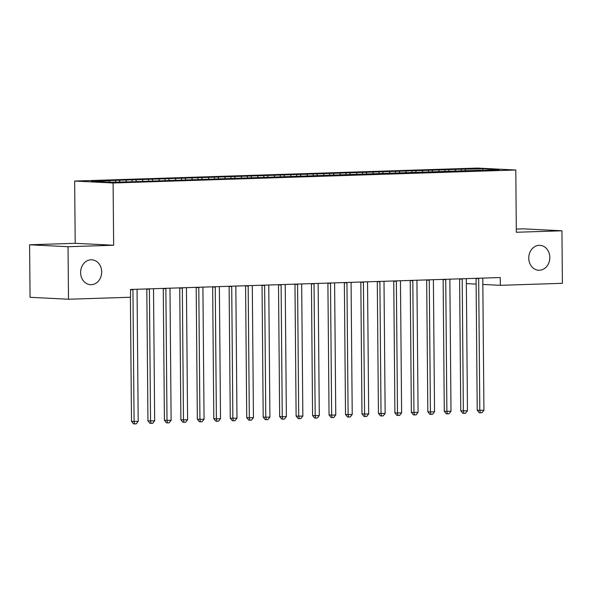 <?xml version="1.0" encoding="UTF-8"?>
<svg xmlns="http://www.w3.org/2000/svg" width="592" height="592" viewBox="0 0 592 592"><rect width="100%" height="100%" fill="white"/><g stroke="black" fill="none" stroke-linecap="round" stroke-linejoin="round"><path stroke-width="0.89" d="M101.691 271.906A12.462 10.53 -87.1 0 1 90.532 284.685A12.462 10.53 -87.1 0 1 80.616 272.579A12.462 10.53 -87.1 0 1 91.782 259.799A12.462 10.53 -87.1 0 1 101.691 271.906M549.82 257.453A12.462 10.53 -87.1 0 1 538.661 270.241A12.462 10.53 -87.1 0 1 528.752 258.134A12.462 10.53 -87.1 0 1 539.911 245.347A12.462 10.53 -87.1 0 1 549.82 257.453M29.6 244.777L68.043 246.716L113.649 245.243L75.206 243.312L29.6 244.777L30.059 297.31L68.502 299.241L130.566 297.243L130.499 289.458L500.262 277.537L500.336 285.322L562.4 283.316L561.941 230.791L523.498 228.86L516.313 229.089M75.206 243.312L74.659 181.056L477.352 168.076L515.795 170.008L113.102 182.995L74.659 181.056M482.754 170.148L483.139 168.816L461.346 169.216L138.661 179.613L105.739 180.678L109.424 180.863L110.112 182.166M483.139 168.816L499.137 169.623L480.867 170.511M109.424 180.863L91.316 181.448L107.315 182.255L129.115 181.855L481.03 170.207M119.303 180.545L119.991 181.848M125.889 180.331L126.629 181.729M135.768 180.012L136.449 181.315M142.354 179.805L143.086 181.196M152.225 179.487L152.914 180.782M158.811 179.272L159.551 180.671M168.69 178.954L169.379 180.249M175.276 178.74L176.016 180.138M185.155 178.421L185.844 179.724M191.741 178.207L192.481 179.605M201.62 177.889L202.309 179.191M208.206 177.681L208.939 179.073M218.078 177.363L218.766 178.658M224.664 177.149L225.404 178.547M234.543 176.83L235.231 178.125M241.129 176.616L241.869 178.014M251.008 176.298L251.696 177.6M257.594 176.083L258.334 177.482M267.473 175.765L268.161 177.067M274.059 175.558L274.792 176.956M283.938 175.239L284.619 176.534M290.517 175.025L291.257 176.423M300.396 174.707L301.084 176.009M306.982 174.492L307.722 175.891M316.861 174.174L317.549 175.476M323.447 173.967L324.187 175.358M333.326 173.648L334.014 174.943M339.912 173.434L340.652 174.832M349.791 173.116L350.471 174.411M356.377 172.901L357.109 174.3M366.248 172.583L366.936 173.885M372.834 172.368L373.574 173.767M382.713 172.05L383.401 173.352M389.299 171.843L390.039 173.234M399.178 171.525L399.866 172.82M405.764 171.31L406.504 172.709M415.643 170.992L416.331 172.287M422.229 170.777L422.962 172.176M432.108 170.459L432.789 171.761M438.687 170.244L439.427 171.643M448.566 169.926L449.254 171.229M455.152 169.719L455.892 171.118M465.031 169.401L465.719 170.696M68.043 246.716L68.502 299.241M515.795 170.008L516.335 232.264L561.941 230.791M113.649 245.243L113.102 182.995M466.355 283.612L476.116 284.101M482.835 284.441L500.336 285.322M461.346 169.216L461.36 171.14M444.881 169.741L444.895 171.673M428.416 170.274L428.43 172.205M411.951 170.807L411.973 172.738M395.493 171.34L395.508 173.264M379.028 171.865L379.043 173.796M362.563 172.398L362.578 174.329M346.098 172.931L346.113 174.862M329.633 173.456L329.655 175.387M313.175 173.989L313.19 175.92M296.71 174.522L296.725 176.453M280.245 175.054L280.26 176.978M263.78 175.58L263.803 177.511M247.323 176.113L247.338 178.044M230.858 176.645L230.873 178.577M214.393 177.178L214.408 179.102M197.928 177.704L197.95 179.635M181.463 178.236L181.485 180.168M165.005 178.769L165.02 180.701M148.54 179.295L148.555 181.226M132.075 179.827L132.09 181.759M115.61 180.36L115.625 181.988M478.669 278.625L476.072 278.492L477.219 410.197L479.816 410.33L478.669 278.625A1.946 1.643 92.9 0 0 478.632 278.233M483.93 410.197L481.94 412.728L480.29 412.779L479.816 410.33L483.93 410.197L482.783 278.492A1.946 1.643 92.9 0 1 482.813 278.099M480.29 412.779L479.254 412.728L477.219 410.197M462.204 279.158L459.607 279.024L460.754 410.73L463.351 410.863L462.204 279.158A1.946 1.643 92.9 0 0 462.167 278.765M467.465 410.73L465.475 413.26L463.832 413.312L463.351 410.863L467.465 410.73L466.318 279.024A1.946 1.643 92.9 0 1 466.348 278.632M463.832 413.312L462.789 413.26L460.754 410.73M445.739 279.683L443.142 279.557L444.289 411.262L446.886 411.388L445.739 279.683A1.946 1.643 92.9 0 0 445.702 279.298M451 411.255L449.01 413.786L447.367 413.838L446.886 411.388L451 411.255L449.853 279.557A1.946 1.643 92.9 0 1 449.883 279.165M447.367 413.838L446.324 413.786L444.289 411.262M429.274 280.216L426.677 280.09L427.831 411.788L430.428 411.921L429.274 280.216A1.946 1.643 92.9 0 0 429.237 279.831M434.543 411.788L432.552 414.319L430.902 414.37L430.428 411.921L434.543 411.788L433.388 280.083A1.946 1.643 92.9 0 1 433.418 279.69M430.902 414.37L429.866 414.319L427.831 411.788M412.809 280.749L410.212 280.615L411.366 412.321L413.963 412.454L412.809 280.749A1.946 1.643 92.9 0 0 412.772 280.356M418.078 412.321L416.087 414.851L414.437 414.903L413.963 412.454L418.078 412.321L416.931 280.615A1.946 1.643 92.9 0 1 416.96 280.223M414.437 414.903L413.401 414.851L411.366 412.321M396.351 281.281L393.754 281.148L394.901 412.853L397.498 412.987L396.351 281.281A1.946 1.643 92.9 0 0 396.314 280.889M401.613 412.853L399.622 415.377L397.979 415.436L397.498 412.987L401.613 412.853L400.466 281.148A1.946 1.643 92.9 0 1 400.495 280.756M397.979 415.436L396.936 415.384L394.901 412.853M379.886 281.807L377.289 281.681L378.436 413.386L381.033 413.512L379.886 281.807A1.946 1.643 92.9 0 0 379.849 281.422M385.148 413.379L383.157 415.91L381.514 415.961L381.033 413.512L385.148 413.379L384.001 281.674A1.946 1.643 92.9 0 1 384.03 281.289M381.514 415.961L380.471 415.91L378.436 413.386M363.421 282.34L360.824 282.206L361.971 413.912L364.568 414.045L363.421 282.34A1.946 1.643 92.9 0 0 363.384 281.955M368.69 413.912L366.692 416.442L365.049 416.494L364.568 414.045L368.69 413.912L367.536 282.206A1.946 1.643 92.9 0 1 367.565 281.814M365.049 416.494L364.013 416.442L361.971 413.912M346.956 282.872L344.359 282.739L345.513 414.444L348.111 414.578L346.956 282.872A1.946 1.643 92.9 0 0 346.919 282.48M352.225 414.444L350.235 416.975L348.584 417.027L348.111 414.578L352.225 414.444L351.078 282.739A1.946 1.643 92.9 0 1 351.108 282.347M348.584 417.027L347.548 416.975L345.513 414.444M330.499 283.405L327.901 283.272L329.048 414.977L331.646 415.103L330.499 283.405A1.946 1.643 92.9 0 0 330.462 283.013M335.76 414.97L333.77 417.501L332.119 417.552L331.646 415.103L335.76 414.97L334.613 283.272A1.946 1.643 92.9 0 1 334.643 282.88M332.119 417.552L331.083 417.501L329.048 414.977M314.034 283.931L311.436 283.805L312.583 415.503L315.181 415.636L314.034 283.931A1.946 1.643 92.9 0 0 313.997 283.546M319.295 415.503L317.305 418.033L315.662 418.085L315.181 415.636L319.295 415.503L318.148 283.797A1.946 1.643 92.9 0 1 318.178 283.413M315.662 418.085L314.618 418.033L312.583 415.503M297.569 284.463L294.971 284.33L296.118 416.035L298.716 416.169L297.569 284.463A1.946 1.643 92.9 0 0 297.532 284.071M302.838 416.035L300.84 418.566L299.197 418.618L298.716 416.169L302.838 416.035L301.683 284.33A1.946 1.643 92.9 0 1 301.713 283.938M299.197 418.618L298.153 418.566L296.118 416.035M281.104 284.996L278.506 284.863L279.661 416.568L282.258 416.701L281.104 284.996A1.946 1.643 92.9 0 0 281.067 284.604M286.373 416.568L284.382 419.099L282.732 419.151L282.258 416.701L286.373 416.568L285.218 284.863A1.946 1.643 92.9 0 1 285.255 284.471M282.732 419.151L281.696 419.099L279.661 416.568M264.639 285.522L262.041 285.396L263.196 417.101L265.793 417.227L264.639 285.522A1.946 1.643 92.9 0 0 264.609 285.137M269.908 417.094L267.917 419.624L266.267 419.676L265.793 417.227L269.908 417.094L268.761 285.396A1.946 1.643 92.9 0 1 268.79 285.004M266.267 419.676L265.231 419.624L263.196 417.101M248.181 286.054L245.584 285.921L246.731 417.626L249.328 417.76L248.181 286.054A1.946 1.643 92.9 0 0 248.144 285.67M253.443 417.626L251.452 420.157L249.809 420.209L249.328 417.76L253.443 417.626L252.296 285.921A1.946 1.643 92.9 0 1 252.325 285.529M249.809 420.209L248.766 420.157L246.731 417.626M231.716 286.587L229.119 286.454L230.266 418.159L232.863 418.292L231.716 286.587A1.946 1.643 92.9 0 0 231.679 286.195M236.978 418.159L234.987 420.69L233.344 420.742L232.863 418.292L236.978 418.159L235.831 286.454A1.946 1.643 92.9 0 1 235.86 286.062M233.344 420.742L232.301 420.69L230.266 418.159M215.251 287.12L212.654 286.987L213.801 418.692L216.398 418.825L215.251 287.12A1.946 1.643 92.9 0 0 215.214 286.728M220.52 418.692L218.529 421.215L216.879 421.275L216.398 418.825L220.52 418.692L219.366 286.987A1.946 1.643 92.9 0 1 219.395 286.595M216.879 421.275L215.843 421.223L213.801 418.692M198.786 287.645L196.189 287.52L197.343 419.225L199.941 419.351L198.786 287.645A1.946 1.643 92.9 0 0 198.749 287.261M204.055 419.217L202.064 421.748L200.414 421.8L199.941 419.351L204.055 419.217L202.908 287.512A1.946 1.643 92.9 0 1 202.938 287.127M200.414 421.8L199.378 421.748L197.343 419.225M182.329 288.178L179.731 288.045L180.878 419.75L183.476 419.883L182.329 288.178A1.946 1.643 92.9 0 0 182.292 287.793M187.59 419.75L185.599 422.281L183.949 422.333L183.476 419.883L187.59 419.75L186.443 288.045A1.946 1.643 92.9 0 1 186.473 287.653M183.949 422.333L182.913 422.281L180.878 419.75M165.864 288.711L163.266 288.578L164.413 420.283L167.011 420.416L165.864 288.711A1.946 1.643 92.9 0 0 165.827 288.319M171.125 420.283L169.134 422.814L167.492 422.866L167.011 420.416L171.125 420.283L169.978 288.578A1.946 1.643 92.9 0 1 170.008 288.186M167.492 422.866L166.448 422.814L164.413 420.283M149.399 289.244L146.801 289.111L147.948 420.816L150.546 420.942L149.399 289.244A1.946 1.643 92.9 0 0 149.362 288.852M154.667 420.808L152.669 423.339L151.027 423.391L150.546 420.942L154.667 420.808L153.513 289.111A1.946 1.643 92.9 0 1 153.543 288.718M151.027 423.391L149.991 423.339L147.948 420.816M130.403 297.243L131.491 421.341L134.088 421.474L132.934 289.769A1.946 1.643 92.9 0 0 132.897 289.384M138.202 421.341L136.212 423.872L134.562 423.924L134.088 421.474L138.202 421.341L137.055 289.636A1.946 1.643 92.9 0 1 137.085 289.251M134.562 423.924L133.526 423.872L131.491 421.341M132.934 289.769L130.499 289.651"/></g></svg>

